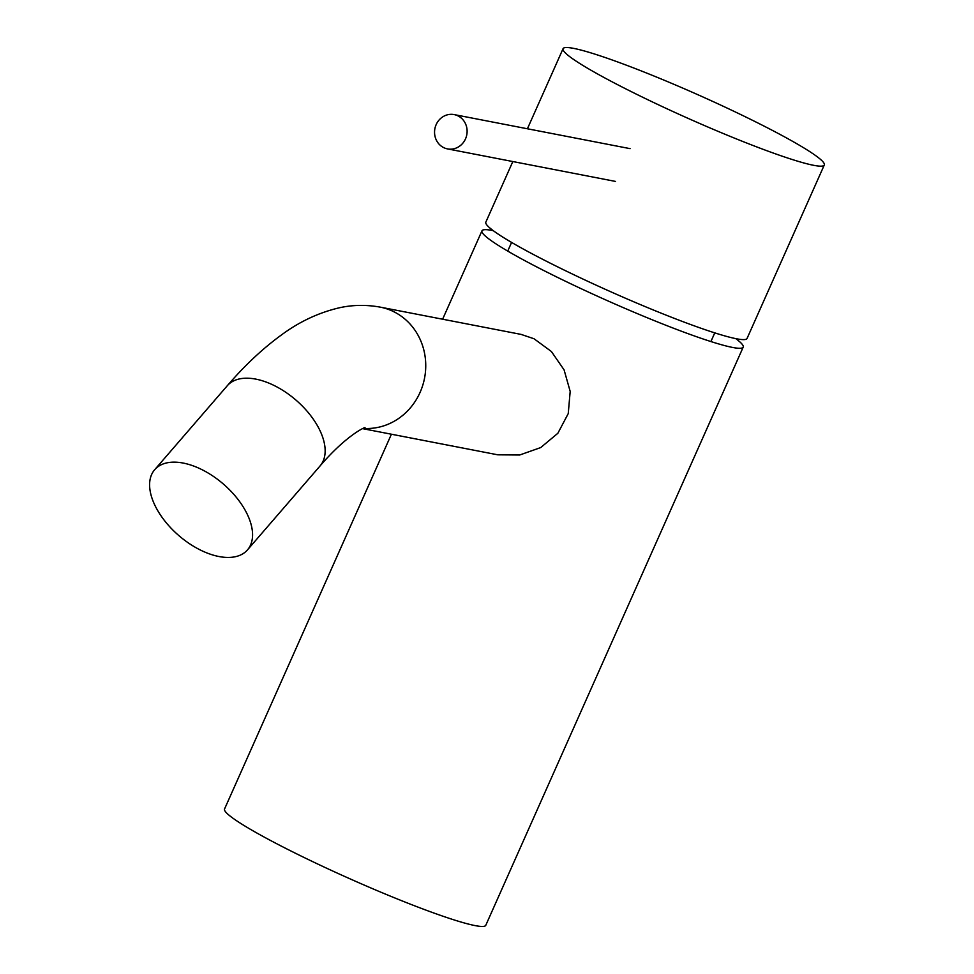<?xml version="1.0" encoding="UTF-8"?>
<svg xmlns="http://www.w3.org/2000/svg" width="974" height="974" viewBox="0 0 974 974"><rect width="100%" height="100%" fill="white"/><g stroke="black" fill="none" stroke-linecap="round" stroke-linejoin="round"><path stroke-width="1.46" d="M391.414 434.221L224.556 808.992A142.971 12.784 24 0 0 303.267 857.096A142.971 12.784 24 0 0 485.783 925.3L743.199 347.134A142.971 12.784 24 0 0 735.796 338.635M493.234 230.643A142.971 12.784 24 0 0 481.972 230.826A142.971 12.784 24 0 0 560.683 278.929A142.971 12.784 24 0 0 743.199 347.134M201.009 550.334A61.325 34.041 40.8 0 1 154.696 469.699A61.325 34.041 40.8 0 1 201.168 469.261A61.325 34.041 40.8 0 1 247.469 549.908A61.325 34.041 40.8 0 1 201.009 550.334M362.681 428.657L497.824 454.821L519.714 454.992L540.728 447.565L557.846 433.284L568.244 413.597L570.18 391.402L564.08 369.864L551.406 351.529L534.044 338.769L521.139 334.411L380.262 307.139C365.981 304.57 352.077 304.85 338.562 307.967C318.011 312.922 298.908 321.968 281.23 335.105C262.712 348.57 244.73 365.445 227.283 385.741L154.696 469.699M512.823 161.55L485.831 222.157A142.971 12.784 24 0 0 573.929 274.778A142.971 12.784 24 0 0 747.058 338.453L824.284 165.008A142.971 12.784 24 0 0 736.198 112.375A142.971 12.784 24 0 0 563.057 48.7A142.971 12.784 24 0 0 651.156 101.333A142.971 12.784 24 0 0 824.284 165.008M443.754 147.646A17.471 16.241 -79 0 0 447.516 148.9A17.471 16.241 -79 0 0 466.254 136.896A17.471 16.241 -79 0 0 457.914 115.845A17.471 16.241 -79 0 0 454.152 114.591A17.471 16.241 -79 0 0 435.415 126.596A17.471 16.241 -79 0 0 443.754 147.646M363.29 428.377A61.325 56.979 -79 0 0 423.653 382.125A61.325 56.979 -79 0 0 393.447 311.546A61.325 56.979 -79 0 0 380.262 307.139M364.982 427.72L364.994 427.72C365.883 426.539 346.501 435.013 320.056 465.949A61.325 34.041 -139.2 0 0 273.755 385.314A61.325 34.041 -139.2 0 0 227.283 385.741M442.622 319.216L481.972 230.826M320.056 465.949L247.469 549.908M710.91 341.545L714.77 332.877M507.734 251.085L511.594 242.416M527.409 128.775L563.057 48.7M615.495 181.42L447.516 148.9M630.081 148.645L454.152 114.591"/></g></svg>
